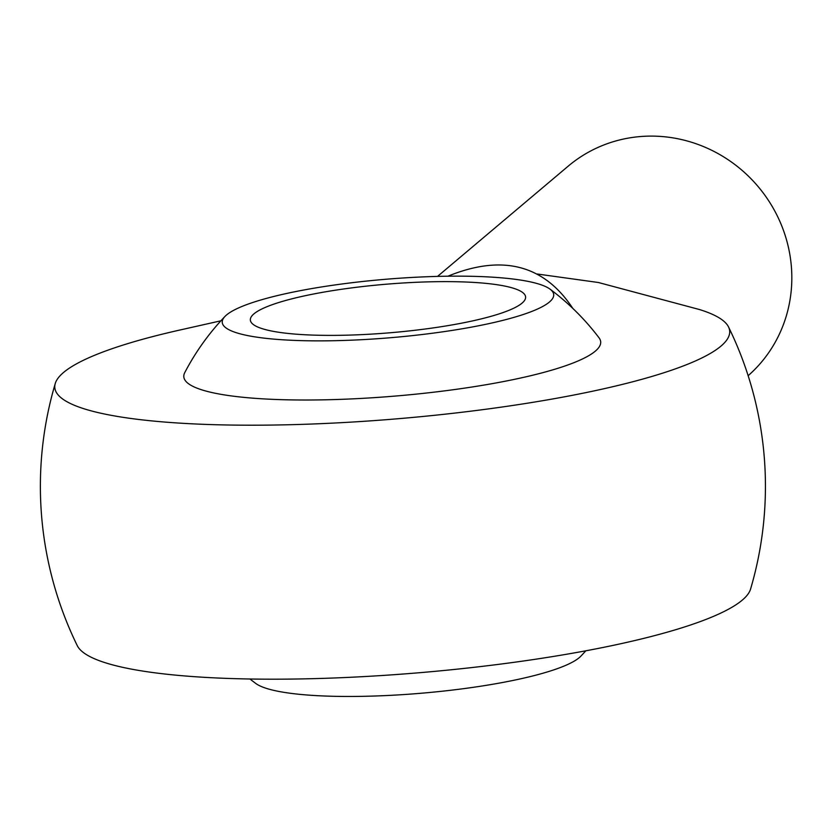 <?xml version="1.0" encoding="UTF-8"?>
<svg xmlns="http://www.w3.org/2000/svg" width="833" height="833" viewBox="0 0 833 833"><rect width="100%" height="100%" fill="white"/><g stroke="black" fill="none" stroke-linecap="round" stroke-linejoin="round"><path stroke-width="1.25" d="M350.391 340.218A166.308 29.322 175.2 0 1 224.952 316.457A166.308 29.322 175.2 0 1 425.569 276.795A166.308 29.322 175.2 0 1 550.04 289.155A166.308 29.322 175.2 0 1 350.391 340.218M249.994 679.01A246.006 246.006 0 0 0 255.773 683.456A166.308 29.322 -4.8 0 0 380.244 695.815A166.308 29.322 -4.8 0 0 580.861 656.165A246.006 246.006 0 0 0 585.818 650.812M419.186 282.168A138.101 24.344 -4.8 0 0 250.358 320.059A138.101 24.344 -4.8 0 0 356.763 334.845A138.101 24.344 -4.8 0 0 525.602 296.954A138.101 24.344 -4.8 0 0 419.186 282.168M537.327 274.015L598.427 282.512L699.46 309.532A338.614 59.705 175.2 0 1 728.542 326.963A338.614 59.705 175.2 0 1 397.237 418.801A338.614 59.705 175.2 0 1 55.259 383.503A338.614 59.705 175.2 0 1 178.314 330.378L220.912 320.799M550.04 289.155A246.006 246.006 0 0 1 599.052 337.834A209.177 36.881 175.2 0 1 344.966 399.194A209.177 36.881 175.2 0 1 184.749 372.632A246.006 246.006 0 0 1 224.952 316.457M55.259 383.503A362.532 362.532 0 0 0 77.271 645.648A338.614 59.705 -4.8 0 0 418.562 672.793A338.614 59.705 -4.8 0 0 750.554 589.108M437.533 276.4L568.241 166.121A138.101 131.926 49.8 0 1 707.373 148.243A138.101 131.926 49.8 0 1 791.35 266.321A138.101 131.926 49.8 0 1 748.149 375.693M447.915 276.202C502.32 253.992 543.959 264.738 572.833 308.429M750.554 589.118A362.532 362.532 0 0 0 728.542 326.973"/></g></svg>
